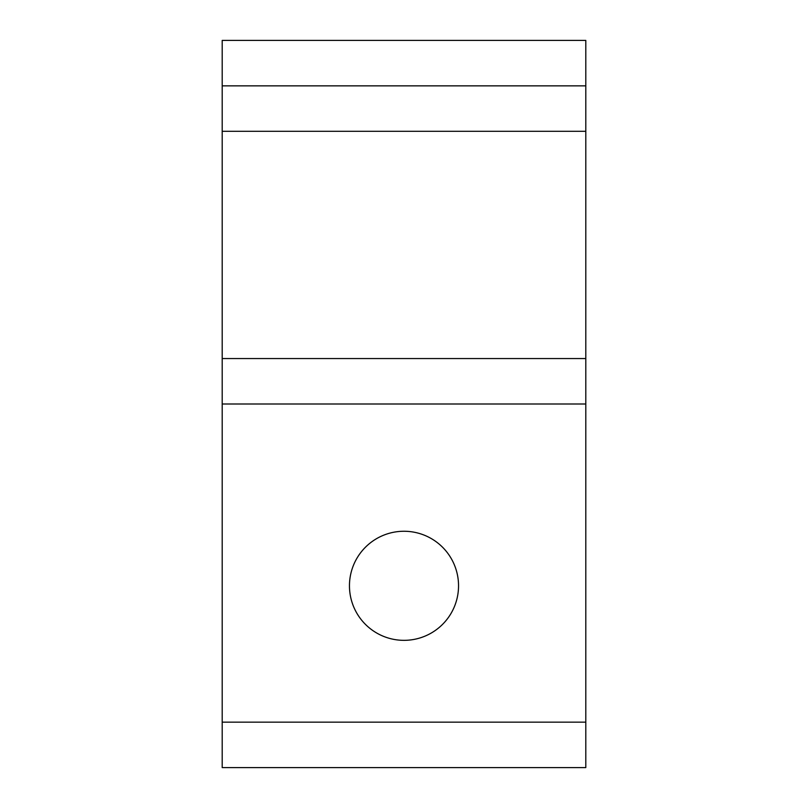 <?xml version="1.0" encoding="UTF-8"?>
<svg xmlns="http://www.w3.org/2000/svg" width="808" height="808" viewBox="0 0 808 808"><rect width="100%" height="100%" fill="white"/><g stroke="black" fill="none" stroke-linecap="round" stroke-linejoin="round"><path stroke-width="1.21" d="M404 531.26A54.54 54.54 0 0 0 349.46 585.8A54.54 54.54 0 0 0 404 640.34A54.54 54.54 0 0 0 458.54 585.8A54.54 54.54 0 0 0 404 531.26M585.8 131.3L222.2 131.3L222.2 40.4L585.8 40.4L585.8 767.6L222.2 767.6L222.2 722.15L585.8 722.15M585.8 404L222.2 404L222.2 358.55L585.8 358.55M222.2 131.3L222.2 358.55M222.2 404L222.2 722.15M222.2 85.85L585.8 85.85"/></g></svg>

